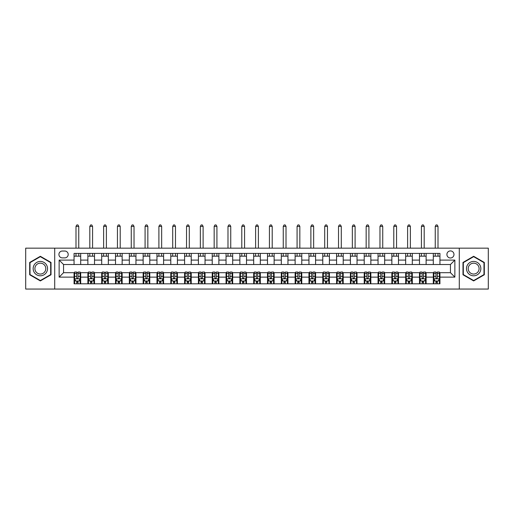 <?xml version="1.0" encoding="UTF-8"?>
<svg xmlns="http://www.w3.org/2000/svg" width="514" height="514" viewBox="0 0 514 514"><rect width="100%" height="100%" fill="white"/><g stroke="black" fill="none" stroke-linecap="round" stroke-linejoin="round"><path stroke-width="0.77" d="M450.444 250.922A3.54 3.54 0 0 0 446.904 254.456A3.54 3.54 0 0 0 450.444 257.996A3.54 3.54 0 0 0 453.978 254.456A3.54 3.54 0 0 0 450.444 250.922M459.285 289.054L488.3 289.054L488.3 248.159L459.285 248.159L459.285 289.054L54.715 289.054L54.715 248.159L25.7 248.159L25.7 289.054L54.715 289.054M62.342 257.887L64.777 257.887A3.425 3.425 0 0 0 68.201 254.456A3.425 3.425 0 0 0 64.777 251.031L62.342 251.031A3.425 3.425 0 0 0 58.917 254.456A3.425 3.425 0 0 0 62.342 257.887M459.285 248.159L54.715 248.159M74.061 277.117L59.136 277.117L59.136 260.097L74.061 260.097L74.061 264.517L63.556 264.517L63.556 272.696L74.061 272.696L74.061 283.805L439.939 283.805L439.939 272.696L450.444 272.696L450.444 264.517L439.939 264.517L439.939 260.097L454.864 260.097L454.864 277.117L439.939 277.117M439.939 260.097L439.939 253.408L74.061 253.408L74.061 260.097M433.308 253.408L433.308 264.517L439.939 264.517M433.308 264.517L74.061 264.517M74.061 272.696L74.614 272.696M76.715 272.696L78.038 272.696M80.139 272.696L80.692 272.696L80.692 283.805M88.427 272.696L80.692 272.696M90.528 272.696L91.858 272.696M93.959 272.696L94.512 272.696L94.512 283.805M102.247 272.696L94.512 272.696M104.348 272.696L105.672 272.696M107.773 272.696L108.325 272.696L108.325 283.805M116.068 272.696L108.325 272.696M118.162 272.696L119.492 272.696M121.593 272.696L122.146 272.696L122.146 283.805M129.881 272.696L122.146 272.696M131.982 272.696L133.306 272.696M135.407 272.696L135.959 272.696L135.959 283.805M143.702 272.696L135.959 272.696M145.796 272.696L147.126 272.696M149.227 272.696L149.78 272.696L149.78 283.805M157.515 272.696L149.78 272.696M159.616 272.696L160.94 272.696M163.041 272.696L163.593 272.696L163.593 283.805M171.335 272.696L163.593 272.696M173.436 272.696L174.76 272.696M176.861 272.696L177.414 272.696L177.414 283.805M185.149 272.696L177.414 272.696M187.25 272.696L188.58 272.696M190.675 272.696L191.227 272.696L191.227 283.805M198.969 272.696L191.227 272.696M201.07 272.696L202.394 272.696M204.495 272.696L205.047 272.696L205.047 283.805M212.783 272.696L205.047 272.696M214.884 272.696L216.214 272.696M218.309 272.696L218.868 272.696L218.868 283.805M226.603 272.696L218.868 272.696M228.704 272.696L230.028 272.696M232.129 272.696L232.681 272.696L232.681 283.805M240.417 272.696L232.681 272.696M242.518 272.696L243.848 272.696M245.949 272.696L246.502 272.696L246.502 283.805M254.237 272.696L246.502 272.696M256.338 272.696L257.662 272.696M259.763 272.696L260.315 272.696L260.315 283.805M268.051 272.696L260.315 272.696M270.152 272.696L271.482 272.696M273.583 272.696L274.135 272.696L274.135 283.805M281.871 272.696L274.135 272.696M283.972 272.696L285.296 272.696M287.397 272.696L287.949 272.696L287.949 283.805M295.691 272.696L287.949 272.696M297.786 272.696L299.116 272.696M301.217 272.696L301.769 272.696L301.769 283.805M309.505 272.696L301.769 272.696M311.606 272.696L312.93 272.696M315.031 272.696L315.583 272.696L315.583 283.805M323.325 272.696L315.583 272.696M325.42 272.696L326.75 272.696M328.851 272.696L329.403 272.696L329.403 283.805M337.139 272.696L329.403 272.696M339.24 272.696L340.564 272.696M342.665 272.696L343.217 272.696L343.217 283.805M350.959 272.696L343.217 272.696M353.06 272.696L354.384 272.696M356.485 272.696L357.037 272.696L357.037 283.805M364.773 272.696L357.037 272.696M366.874 272.696L368.204 272.696M370.298 272.696L370.851 272.696L370.851 283.805M378.593 272.696L370.851 272.696M380.694 272.696L382.018 272.696M384.119 272.696L384.671 272.696L384.671 283.805M392.407 272.696L384.671 272.696M394.508 272.696L395.838 272.696M397.932 272.696L398.491 272.696L398.491 283.805M406.227 272.696L398.491 272.696M408.328 272.696L409.652 272.696M411.753 272.696L412.305 272.696L412.305 283.805M420.041 272.696L412.305 272.696M422.142 272.696L423.472 272.696M425.573 272.696L426.125 272.696L426.125 283.805M433.861 272.696L426.125 272.696M435.962 272.696L437.286 272.696M439.386 272.696L439.939 272.696M80.692 253.408L80.692 264.517M74.061 256.171L80.692 256.171M74.061 281.042L74.614 281.042M76.715 281.042L78.038 281.042M80.139 281.042L80.692 281.042M87.875 272.696L87.875 283.805M87.875 253.408L87.875 264.517M94.512 253.408L94.512 264.517M87.875 256.171L94.512 256.171M87.875 281.042L88.427 281.042M90.528 281.042L91.858 281.042M93.959 281.042L94.512 281.042M101.695 272.696L101.695 283.805M101.695 281.042L102.247 281.042M104.348 281.042L105.672 281.042M107.773 281.042L108.325 281.042M101.695 253.408L101.695 264.517M108.325 253.408L108.325 264.517M101.695 256.171L108.325 256.171M115.509 272.696L115.509 283.805M115.509 281.042L116.068 281.042M118.162 281.042L119.492 281.042M121.593 281.042L122.146 281.042M115.509 253.408L115.509 264.517M122.146 253.408L122.146 264.517M115.509 256.171L122.146 256.171M129.329 272.696L129.329 283.805M129.329 281.042L129.881 281.042M131.982 281.042L133.306 281.042M135.407 281.042L135.959 281.042M129.329 253.408L129.329 264.517M135.959 253.408L135.959 264.517M129.329 256.171L135.959 256.171M143.149 272.696L143.149 283.805M143.149 281.042L143.702 281.042M145.796 281.042L147.126 281.042M149.227 281.042L149.78 281.042M143.149 253.408L143.149 264.517M149.78 253.408L149.78 264.517M143.149 256.171L149.78 256.171M156.963 272.696L156.963 283.805M156.963 281.042L157.515 281.042M159.616 281.042L160.94 281.042M163.041 281.042L163.593 281.042M156.963 253.408L156.963 264.517M163.593 253.408L163.593 264.517M156.963 256.171L163.593 256.171M170.783 272.696L170.783 283.805M170.783 281.042L171.335 281.042M173.436 281.042L174.76 281.042M176.861 281.042L177.414 281.042M170.783 253.408L170.783 264.517M177.414 253.408L177.414 264.517M170.783 256.171L177.414 256.171M184.597 272.696L184.597 283.805M184.597 281.042L185.149 281.042M187.25 281.042L188.58 281.042M190.675 281.042L191.227 281.042M184.597 253.408L184.597 264.517M191.227 253.408L191.227 264.517M184.597 256.171L191.227 256.171M198.417 272.696L198.417 283.805M198.417 281.042L198.969 281.042M201.07 281.042L202.394 281.042M204.495 281.042L205.047 281.042M198.417 253.408L198.417 264.517M205.047 253.408L205.047 264.517M198.417 256.171L205.047 256.171M212.231 272.696L212.231 283.805M212.231 281.042L212.783 281.042M214.884 281.042L216.214 281.042M218.309 281.042L218.868 281.042M212.231 253.408L212.231 264.517M218.868 253.408L218.868 264.517M212.231 256.171L218.868 256.171M226.051 272.696L226.051 283.805M226.051 281.042L226.603 281.042M228.704 281.042L230.028 281.042M232.129 281.042L232.681 281.042M226.051 253.408L226.051 264.517M232.681 253.408L232.681 264.517M226.051 256.171L232.681 256.171M239.865 272.696L239.865 283.805M239.865 281.042L240.417 281.042M242.518 281.042L243.848 281.042M245.949 281.042L246.502 281.042M239.865 253.408L239.865 264.517M246.502 253.408L246.502 264.517M239.865 256.171L246.502 256.171M253.685 272.696L253.685 283.805M253.685 281.042L254.237 281.042M256.338 281.042L257.662 281.042M259.763 281.042L260.315 281.042M253.685 253.408L253.685 264.517M260.315 253.408L260.315 264.517M253.685 256.171L260.315 256.171M267.498 272.696L267.498 283.805M267.498 281.042L268.051 281.042M270.152 281.042L271.482 281.042M273.583 281.042L274.135 281.042M267.498 253.408L267.498 264.517M274.135 253.408L274.135 264.517M267.498 256.171L274.135 256.171M281.319 272.696L281.319 283.805M281.319 281.042L281.871 281.042M283.972 281.042L285.296 281.042M287.397 281.042L287.949 281.042M281.319 253.408L281.319 264.517M287.949 253.408L287.949 264.517M281.319 256.171L287.949 256.171M295.132 272.696L295.132 283.805M295.132 281.042L295.691 281.042M297.786 281.042L299.116 281.042M301.217 281.042L301.769 281.042M295.132 253.408L295.132 264.517M301.769 253.408L301.769 264.517M295.132 256.171L301.769 256.171M308.953 272.696L308.953 283.805M308.953 281.042L309.505 281.042M311.606 281.042L312.93 281.042M315.031 281.042L315.583 281.042M308.953 253.408L308.953 264.517M315.583 253.408L315.583 264.517M308.953 256.171L315.583 256.171M322.773 272.696L322.773 283.805M322.773 281.042L323.325 281.042M325.42 281.042L326.75 281.042M328.851 281.042L329.403 281.042M322.773 253.408L322.773 264.517M329.403 253.408L329.403 264.517M322.773 256.171L329.403 256.171M336.586 272.696L336.586 283.805M336.586 281.042L337.139 281.042M339.24 281.042L340.564 281.042M342.665 281.042L343.217 281.042M336.586 253.408L336.586 264.517M343.217 253.408L343.217 264.517M336.586 256.171L343.217 256.171M350.407 272.696L350.407 283.805M350.407 281.042L350.959 281.042M353.06 281.042L354.384 281.042M356.485 281.042L357.037 281.042M350.407 253.408L350.407 264.517M357.037 253.408L357.037 264.517M350.407 256.171L357.037 256.171M364.22 272.696L364.22 283.805M364.22 281.042L364.773 281.042M366.874 281.042L368.204 281.042M370.298 281.042L370.851 281.042M364.22 253.408L364.22 264.517M370.851 253.408L370.851 264.517M364.22 256.171L370.851 256.171M378.041 272.696L378.041 283.805M378.041 281.042L378.593 281.042M380.694 281.042L382.018 281.042M384.119 281.042L384.671 281.042M378.041 253.408L378.041 264.517M384.671 253.408L384.671 264.517M378.041 256.171L384.671 256.171M391.854 272.696L391.854 283.805M391.854 281.042L392.407 281.042M394.508 281.042L395.838 281.042M397.932 281.042L398.491 281.042M391.854 253.408L391.854 264.517M398.491 253.408L398.491 264.517M391.854 256.171L398.491 256.171M405.674 272.696L405.674 283.805M405.674 281.042L406.227 281.042M408.328 281.042L409.652 281.042M411.753 281.042L412.305 281.042M405.674 253.408L405.674 264.517M412.305 253.408L412.305 264.517M405.674 256.171L412.305 256.171M419.488 272.696L419.488 283.805M419.488 281.042L420.041 281.042M422.142 281.042L423.472 281.042M425.573 281.042L426.125 281.042M419.488 253.408L419.488 264.517M426.125 253.408L426.125 264.517M419.488 256.171L426.125 256.171M433.308 272.696L433.308 283.805M433.308 281.042L433.861 281.042M435.962 281.042L437.286 281.042M439.386 281.042L439.939 281.042M433.308 256.171L439.939 256.171M63.556 264.517L59.136 260.097M63.556 272.696L59.136 277.117M454.864 260.097L450.444 264.517M454.864 277.117L450.444 272.696M40.349 280.927L51.014 274.765L51.014 262.448L40.349 256.287L29.677 262.448L29.677 274.765L40.349 280.927M484.323 262.448L473.651 256.287L462.986 262.448L462.986 274.765L473.651 280.927L484.323 274.765L484.323 262.448M76.715 282.366L78.038 282.366M74.614 273.416L76.715 273.416L76.715 272.034L74.614 272.034L74.614 278.774L75.719 280.985L79.034 280.985L80.139 278.774L80.139 272.034L78.038 272.034L78.038 273.416L80.139 273.416M80.139 278.774L80.139 283.805M74.614 278.774L74.614 283.805M78.038 280.985L78.038 283.805M76.715 283.805L76.715 280.985M76.715 273.416L76.715 277.945C77.158 278.8 77.595 278.8 78.038 277.945L78.038 273.416M78.758 256.171L78.758 253.408M78.758 248.159L78.758 226.378L75.995 226.378L75.995 248.159M75.995 256.171L75.995 253.408M75.995 226.378L76.824 224.946L77.929 224.946L78.758 226.378M90.528 282.366L91.858 282.366M88.427 273.416L90.528 273.416L90.528 272.034L88.427 272.034L88.427 278.774L89.532 280.985L92.854 280.985L93.959 278.774L93.959 272.034L91.858 272.034L91.858 273.416L93.959 273.416M93.959 278.774L93.959 283.805M88.427 278.774L88.427 283.805M91.858 280.985L91.858 283.805M90.528 283.805L90.528 280.985M90.528 273.416L90.528 277.945C90.972 278.8 91.415 278.8 91.858 277.945L91.858 273.416M92.578 256.171L92.578 253.408M92.578 248.159L92.578 226.378L89.809 226.378L89.809 248.159M89.809 256.171L89.809 253.408M89.809 226.378L90.644 224.946L91.749 224.946L92.578 226.378M104.348 282.366L105.672 282.366M102.247 273.416L104.348 273.416L104.348 272.034L102.247 272.034L102.247 278.774L103.353 280.985L106.668 280.985L107.773 278.774L107.773 272.034L105.672 272.034L105.672 273.416L107.773 273.416M107.773 278.774L107.773 283.805M102.247 278.774L102.247 283.805M105.672 280.985L105.672 283.805M104.348 283.805L104.348 280.985M104.348 273.416L104.348 277.945C104.792 278.8 105.229 278.8 105.672 277.945L105.672 273.416M106.392 256.171L106.392 253.408M106.392 248.159L106.392 226.378L103.629 226.378L103.629 248.159M103.629 256.171L103.629 253.408M103.629 226.378L104.458 224.946L105.563 224.946L106.392 226.378M118.162 282.366L119.492 282.366M116.068 273.416L118.162 273.416L118.162 272.034L116.068 272.034L116.068 278.774L117.173 280.985L120.488 280.985L121.593 278.774L121.593 272.034L119.492 272.034L119.492 273.416L121.593 273.416M121.593 278.774L121.593 283.805M116.068 278.774L116.068 283.805M119.492 280.985L119.492 283.805M118.162 283.805L118.162 280.985M118.162 273.416L118.162 277.945C118.605 278.8 119.049 278.8 119.492 277.945L119.492 273.416M120.212 256.171L120.212 253.408M120.212 248.159L120.212 226.378L117.449 226.378L117.449 248.159M117.449 256.171L117.449 253.408M117.449 226.378L118.278 224.946L119.383 224.946L120.212 226.378M131.982 282.366L133.306 282.366M129.881 273.416L131.982 273.416L131.982 272.034L129.881 272.034L129.881 278.774L130.986 280.985L134.302 280.985L135.407 278.774L135.407 272.034L133.306 272.034L133.306 273.416L135.407 273.416M135.407 278.774L135.407 283.805M129.881 278.774L129.881 283.805M133.306 280.985L133.306 283.805M131.982 283.805L131.982 280.985M131.982 273.416L131.982 277.945C132.426 278.8 132.863 278.8 133.306 277.945L133.306 273.416M134.025 256.171L134.025 253.408M134.025 248.159L134.025 226.378L131.263 226.378L131.263 248.159M131.263 256.171L131.263 253.408M131.263 226.378L132.092 224.946L133.197 224.946L134.025 226.378M46.568 265.012A7.183 7.183 0 0 0 36.751 262.384A7.183 7.183 0 0 0 34.123 272.202A7.183 7.183 0 0 0 43.941 274.829A7.183 7.183 0 0 0 46.568 265.012M45.059 265.886A5.442 5.442 0 0 0 37.625 263.894A5.442 5.442 0 0 0 35.633 271.328A5.442 5.442 0 0 0 43.067 273.319A5.442 5.442 0 0 0 45.059 265.886M40.349 280.541L30.011 274.572L30.011 262.641L40.349 256.672L50.68 262.641L50.68 274.572L40.349 280.541M473.651 275.793A7.183 7.183 0 0 0 480.841 268.604A7.183 7.183 0 0 0 473.651 261.42A7.183 7.183 0 0 0 466.468 268.604A7.183 7.183 0 0 0 473.651 275.793M473.651 274.046A5.442 5.442 0 0 0 479.093 268.604A5.442 5.442 0 0 0 473.651 263.168A5.442 5.442 0 0 0 468.215 268.604A5.442 5.442 0 0 0 473.651 274.046M463.32 262.641L473.651 256.672L483.989 262.641L483.989 274.572L473.651 280.541L463.32 274.572L463.32 262.641M145.796 282.366L147.126 282.366M143.702 273.416L145.796 273.416L145.796 272.034L143.702 272.034L143.702 278.774L144.807 280.985L148.122 280.985L149.227 278.774L149.227 272.034L147.126 272.034L147.126 273.416L149.227 273.416M149.227 278.774L149.227 283.805M143.702 278.774L143.702 283.805M147.126 280.985L147.126 283.805M145.796 283.805L145.796 280.985M145.796 273.416L145.796 277.945C146.239 278.8 146.683 278.8 147.126 277.945L147.126 273.416M147.846 256.171L147.846 253.408M147.846 248.159L147.846 226.378L145.083 226.378L145.083 248.159M145.083 256.171L145.083 253.408M145.083 226.378L145.912 224.946L147.017 224.946L147.846 226.378M159.616 282.366L160.94 282.366M157.515 273.416L159.616 273.416L159.616 272.034L157.515 272.034L157.515 278.774L158.62 280.985L161.936 280.985L163.041 278.774L163.041 272.034L160.94 272.034L160.94 273.416L163.041 273.416M163.041 278.774L163.041 283.805M157.515 278.774L157.515 283.805M160.94 280.985L160.94 283.805M159.616 283.805L159.616 280.985M159.616 273.416L159.616 277.945C160.06 278.8 160.503 278.8 160.94 277.945L160.94 273.416M161.659 256.171L161.659 253.408M161.659 248.159L161.659 226.378L158.897 226.378L158.897 248.159M158.897 256.171L158.897 253.408M158.897 226.378L159.725 224.946L160.831 224.946L161.659 226.378M173.436 282.366L174.76 282.366M171.335 273.416L173.436 273.416L173.436 272.034L171.335 272.034L171.335 278.774L172.441 280.985L175.756 280.985L176.861 278.774L176.861 272.034L174.76 272.034L174.76 273.416L176.861 273.416M176.861 278.774L176.861 283.805M171.335 278.774L171.335 283.805M174.76 280.985L174.76 283.805M173.436 283.805L173.436 280.985M173.436 273.416L173.436 277.945C173.873 278.8 174.317 278.8 174.76 277.945L174.76 273.416M175.48 256.171L175.48 253.408M175.48 248.159L175.48 226.378L172.717 226.378L172.717 248.159M172.717 256.171L172.717 253.408M172.717 226.378L173.546 224.946L174.651 224.946L175.48 226.378M187.25 282.366L188.58 282.366M185.149 273.416L187.25 273.416L187.25 272.034L185.149 272.034L185.149 278.774L186.254 280.985L189.57 280.985L190.675 278.774L190.675 272.034L188.58 272.034L188.58 273.416L190.675 273.416M190.675 278.774L190.675 283.805M185.149 278.774L185.149 283.805M188.58 280.985L188.58 283.805M187.25 283.805L187.25 280.985M187.25 273.416L187.25 277.945C187.694 278.8 188.137 278.8 188.58 277.945L188.58 273.416M189.293 256.171L189.293 253.408M189.293 248.159L189.293 226.378L186.531 226.378L186.531 248.159M186.531 256.171L186.531 253.408M186.531 226.378L187.359 224.946L188.465 224.946L189.293 226.378M201.07 282.366L202.394 282.366M198.969 273.416L201.07 273.416L201.07 272.034L198.969 272.034L198.969 278.774L200.074 280.985L203.39 280.985L204.495 278.774L204.495 272.034L202.394 272.034L202.394 273.416L204.495 273.416M204.495 278.774L204.495 283.805M198.969 278.774L198.969 283.805M202.394 280.985L202.394 283.805M201.07 283.805L201.07 280.985M201.07 273.416L201.07 277.945C201.507 278.8 201.951 278.8 202.394 277.945L202.394 273.416M203.114 256.171L203.114 253.408M203.114 248.159L203.114 226.378L200.351 226.378L200.351 248.159M200.351 256.171L200.351 253.408M200.351 226.378L201.18 224.946L202.285 224.946L203.114 226.378M214.884 282.366L216.214 282.366M212.783 273.416L214.884 273.416L214.884 272.034L212.783 272.034L212.783 278.774L213.888 280.985L217.204 280.985L218.309 278.774L218.309 272.034L216.214 272.034L216.214 273.416L218.309 273.416M218.309 278.774L218.309 283.805M212.783 278.774L212.783 283.805M216.214 280.985L216.214 283.805M214.884 283.805L214.884 280.985M214.884 273.416L214.884 277.945C215.327 278.8 215.771 278.8 216.214 277.945L216.214 273.416M216.927 256.171L216.927 253.408M216.927 248.159L216.927 226.378L214.165 226.378L214.165 248.159M214.165 256.171L214.165 253.408M214.165 226.378L214.993 224.946L216.098 224.946L216.927 226.378M228.704 282.366L230.028 282.366M226.603 273.416L228.704 273.416L228.704 272.034L226.603 272.034L226.603 278.774L227.708 280.985L231.024 280.985L232.129 278.774L232.129 272.034L230.028 272.034L230.028 273.416L232.129 273.416M232.129 278.774L232.129 283.805M226.603 278.774L226.603 283.805M230.028 280.985L230.028 283.805M228.704 283.805L228.704 280.985M228.704 273.416L228.704 277.945C229.141 278.8 229.585 278.8 230.028 277.945L230.028 273.416M230.747 256.171L230.747 253.408M230.747 248.159L230.747 226.378L227.985 226.378L227.985 248.159M227.985 256.171L227.985 253.408M227.985 226.378L228.814 224.946L229.919 224.946L230.747 226.378M242.518 282.366L243.848 282.366M240.417 273.416L242.518 273.416L242.518 272.034L240.417 272.034L240.417 278.774L241.522 280.985L244.844 280.985L245.949 278.774L245.949 272.034L243.848 272.034L243.848 273.416L245.949 273.416M245.949 278.774L245.949 283.805M240.417 278.774L240.417 283.805M243.848 280.985L243.848 283.805M242.518 283.805L242.518 280.985M242.518 273.416L242.518 277.945C242.961 278.8 243.405 278.8 243.848 277.945L243.848 273.416M244.568 256.171L244.568 253.408M244.568 248.159L244.568 226.378L241.798 226.378L241.798 248.159M241.798 256.171L241.798 253.408M241.798 226.378L242.627 224.946L243.732 224.946L244.568 226.378M256.338 282.366L257.662 282.366M254.237 273.416L256.338 273.416L256.338 272.034L254.237 272.034L254.237 278.774L255.342 280.985L258.658 280.985L259.763 278.774L259.763 272.034L257.662 272.034L257.662 273.416L259.763 273.416M259.763 278.774L259.763 283.805M254.237 278.774L254.237 283.805M257.662 280.985L257.662 283.805M256.338 283.805L256.338 280.985M256.338 273.416L256.338 277.945C256.775 278.8 257.218 278.8 257.662 277.945L257.662 273.416M258.381 256.171L258.381 253.408M258.381 248.159L258.381 226.378L255.619 226.378L255.619 248.159M255.619 256.171L255.619 253.408M255.619 226.378L256.447 224.946L257.553 224.946L258.381 226.378M270.152 282.366L271.482 282.366M268.051 273.416L270.152 273.416L270.152 272.034L268.051 272.034L268.051 278.774L269.156 280.985L272.478 280.985L273.583 278.774L273.583 272.034L271.482 272.034L271.482 273.416L273.583 273.416M273.583 278.774L273.583 283.805M268.051 278.774L268.051 283.805M271.482 280.985L271.482 283.805M270.152 283.805L270.152 280.985M270.152 273.416L270.152 277.945C270.595 278.8 271.039 278.8 271.482 277.945L271.482 273.416M272.202 256.171L272.202 253.408M272.202 248.159L272.202 226.378L269.432 226.378L269.432 248.159M269.432 256.171L269.432 253.408M269.432 226.378L270.268 224.946L271.373 224.946L272.202 226.378M283.972 282.366L285.296 282.366M281.871 273.416L283.972 273.416L283.972 272.034L281.871 272.034L281.871 278.774L282.976 280.985L286.292 280.985L287.397 278.774L287.397 272.034L285.296 272.034L285.296 273.416L287.397 273.416M287.397 278.774L287.397 283.805M281.871 278.774L281.871 283.805M285.296 280.985L285.296 283.805M283.972 283.805L283.972 280.985M283.972 273.416L283.972 277.945C284.415 278.8 284.852 278.8 285.296 277.945L285.296 273.416M286.015 256.171L286.015 253.408M286.015 248.159L286.015 226.378L283.253 226.378L283.253 248.159M283.253 256.171L283.253 253.408M283.253 226.378L284.081 224.946L285.186 224.946L286.015 226.378M297.786 282.366L299.116 282.366M295.691 273.416L297.786 273.416L297.786 272.034L295.691 272.034L295.691 278.774L296.796 280.985L300.112 280.985L301.217 278.774L301.217 272.034L299.116 272.034L299.116 273.416L301.217 273.416M301.217 278.774L301.217 283.805M295.691 278.774L295.691 283.805M299.116 280.985L299.116 283.805M297.786 283.805L297.786 280.985M297.786 273.416L297.786 277.945C298.229 278.8 298.673 278.8 299.116 277.945L299.116 273.416M299.835 256.171L299.835 253.408M299.835 248.159L299.835 226.378L297.073 226.378L297.073 248.159M297.073 256.171L297.073 253.408M297.073 226.378L297.902 224.946L299.007 224.946L299.835 226.378M311.606 282.366L312.93 282.366M309.505 273.416L311.606 273.416L311.606 272.034L309.505 272.034L309.505 278.774L310.61 280.985L313.925 280.985L315.031 278.774L315.031 272.034L312.93 272.034L312.93 273.416L315.031 273.416M315.031 278.774L315.031 283.805M309.505 278.774L309.505 283.805M312.93 280.985L312.93 283.805M311.606 283.805L311.606 280.985M311.606 273.416L311.606 277.945C312.049 278.8 312.486 278.8 312.93 277.945L312.93 273.416M313.649 256.171L313.649 253.408M313.649 248.159L313.649 226.378L310.886 226.378L310.886 248.159M310.886 256.171L310.886 253.408M310.886 226.378L311.715 224.946L312.82 224.946L313.649 226.378M325.42 282.366L326.75 282.366M323.325 273.416L325.42 273.416L325.42 272.034L323.325 272.034L323.325 278.774L324.43 280.985L327.746 280.985L328.851 278.774L328.851 272.034L326.75 272.034L326.75 273.416L328.851 273.416M328.851 278.774L328.851 283.805M323.325 278.774L323.325 283.805M326.75 280.985L326.75 283.805M325.42 283.805L325.42 280.985M325.42 273.416L325.42 277.945C325.863 278.8 326.306 278.8 326.75 277.945L326.75 273.416M327.469 256.171L327.469 253.408M327.469 248.159L327.469 226.378L324.707 226.378L324.707 248.159M324.707 256.171L324.707 253.408M324.707 226.378L325.535 224.946L326.641 224.946L327.469 226.378M339.24 282.366L340.564 282.366M337.139 273.416L339.24 273.416L339.24 272.034L337.139 272.034L337.139 278.774L338.244 280.985L341.559 280.985L342.665 278.774L342.665 272.034L340.564 272.034L340.564 273.416L342.665 273.416M342.665 278.774L342.665 283.805M337.139 278.774L337.139 283.805M340.564 280.985L340.564 283.805M339.24 283.805L339.24 280.985M339.24 273.416L339.24 277.945C339.683 278.8 340.127 278.8 340.564 277.945L340.564 273.416M341.283 256.171L341.283 253.408M341.283 248.159L341.283 226.378L338.52 226.378L338.52 248.159M338.52 256.171L338.52 253.408M338.52 226.378L339.349 224.946L340.454 224.946L341.283 226.378M353.06 282.366L354.384 282.366M350.959 273.416L353.06 273.416L353.06 272.034L350.959 272.034L350.959 278.774L352.064 280.985L355.38 280.985L356.485 278.774L356.485 272.034L354.384 272.034L354.384 273.416L356.485 273.416M356.485 278.774L356.485 283.805M350.959 278.774L350.959 283.805M354.384 280.985L354.384 283.805M353.06 283.805L353.06 280.985M353.06 273.416L353.06 277.945C353.497 278.8 353.94 278.8 354.384 277.945L354.384 273.416M355.103 256.171L355.103 253.408M355.103 248.159L355.103 226.378L352.341 226.378L352.341 248.159M352.341 256.171L352.341 253.408M352.341 226.378L353.169 224.946L354.274 224.946L355.103 226.378M366.874 282.366L368.204 282.366M364.773 273.416L366.874 273.416L366.874 272.034L364.773 272.034L364.773 278.774L365.878 280.985L369.193 280.985L370.298 278.774L370.298 272.034L368.204 272.034L368.204 273.416L370.298 273.416M370.298 278.774L370.298 283.805M364.773 278.774L364.773 283.805M368.204 280.985L368.204 283.805M366.874 283.805L366.874 280.985M366.874 273.416L366.874 277.945C367.317 278.8 367.761 278.8 368.204 277.945L368.204 273.416M368.917 256.171L368.917 253.408M368.917 248.159L368.917 226.378L366.154 226.378L366.154 248.159M366.154 256.171L366.154 253.408M366.154 226.378L366.983 224.946L368.088 224.946L368.917 226.378M380.694 282.366L382.018 282.366M378.593 273.416L380.694 273.416L380.694 272.034L378.593 272.034L378.593 278.774L379.698 280.985L383.014 280.985L384.119 278.774L384.119 272.034L382.018 272.034L382.018 273.416L384.119 273.416M384.119 278.774L384.119 283.805M378.593 278.774L378.593 283.805M382.018 280.985L382.018 283.805M380.694 283.805L380.694 280.985M380.694 273.416L380.694 277.945C381.131 278.8 381.574 278.8 382.018 277.945L382.018 273.416M382.737 256.171L382.737 253.408M382.737 248.159L382.737 226.378L379.974 226.378L379.974 248.159M379.974 256.171L379.974 253.408M379.974 226.378L380.803 224.946L381.908 224.946L382.737 226.378M394.508 282.366L395.838 282.366M392.407 273.416L394.508 273.416L394.508 272.034L392.407 272.034L392.407 278.774L393.512 280.985L396.827 280.985L397.932 278.774L397.932 272.034L395.838 272.034L395.838 273.416L397.932 273.416M397.932 278.774L397.932 283.805M392.407 278.774L392.407 283.805M395.838 280.985L395.838 283.805M394.508 283.805L394.508 280.985M394.508 273.416L394.508 277.945C394.951 278.8 395.394 278.8 395.838 277.945L395.838 273.416M396.551 256.171L396.551 253.408M396.551 248.159L396.551 226.378L393.788 226.378L393.788 248.159M393.788 256.171L393.788 253.408M393.788 226.378L394.617 224.946L395.722 224.946L396.551 226.378M408.328 282.366L409.652 282.366M406.227 273.416L408.328 273.416L408.328 272.034L406.227 272.034L406.227 278.774L407.332 280.985L410.647 280.985L411.753 278.774L411.753 272.034L409.652 272.034L409.652 273.416L411.753 273.416M411.753 278.774L411.753 283.805M406.227 278.774L406.227 283.805M409.652 280.985L409.652 283.805M408.328 283.805L408.328 280.985M408.328 273.416L408.328 277.945C408.765 278.8 409.208 278.8 409.652 277.945L409.652 273.416M410.371 256.171L410.371 253.408M410.371 248.159L410.371 226.378L407.608 226.378L407.608 248.159M407.608 256.171L407.608 253.408M407.608 226.378L408.437 224.946L409.542 224.946L410.371 226.378M422.142 282.366L423.472 282.366M420.041 273.416L422.142 273.416L422.142 272.034L420.041 272.034L420.041 278.774L421.146 280.985L424.468 280.985L425.573 278.774L425.573 272.034L423.472 272.034L423.472 273.416L425.573 273.416M425.573 278.774L425.573 283.805M420.041 278.774L420.041 283.805M423.472 280.985L423.472 283.805M422.142 283.805L422.142 280.985M422.142 273.416L422.142 277.945C422.585 278.8 423.028 278.8 423.472 277.945L423.472 273.416M424.191 256.171L424.191 253.408M424.191 248.159L424.191 226.378L421.422 226.378L421.422 248.159M421.422 256.171L421.422 253.408M421.422 226.378L422.251 224.946L423.356 224.946L424.191 226.378M435.962 282.366L437.286 282.366M433.861 273.416L435.962 273.416L435.962 272.034L433.861 272.034L433.861 278.774L434.966 280.985L438.281 280.985L439.386 278.774L439.386 272.034L437.286 272.034L437.286 273.416L439.386 273.416M439.386 278.774L439.386 283.805M433.861 278.774L433.861 283.805M437.286 280.985L437.286 283.805M435.962 283.805L435.962 280.985M435.962 273.416L435.962 277.945C436.399 278.8 436.842 278.8 437.286 277.945L437.286 273.416M438.005 256.171L438.005 253.408M438.005 248.159L438.005 226.378L435.242 226.378L435.242 248.159M435.242 256.171L435.242 253.408M435.242 226.378L436.071 224.946L437.176 224.946L438.005 226.378M87.875 277.117L80.692 277.117M87.875 260.097L80.692 260.097M101.695 260.097L94.512 260.097M101.695 277.117L94.512 277.117M115.509 260.097L108.325 260.097M115.509 277.117L108.325 277.117M129.329 260.097L122.146 260.097M129.329 277.117L122.146 277.117M143.149 260.097L135.959 260.097M143.149 277.117L135.959 277.117M156.963 260.097L149.78 260.097M156.963 277.117L149.78 277.117M170.783 260.097L163.593 260.097M170.783 277.117L163.593 277.117M184.597 260.097L177.414 260.097M184.597 277.117L177.414 277.117M198.417 260.097L191.227 260.097M198.417 277.117L191.227 277.117M212.231 260.097L205.047 260.097M212.231 277.117L205.047 277.117M226.051 260.097L218.868 260.097M226.051 277.117L218.868 277.117M239.865 260.097L232.681 260.097M239.865 277.117L232.681 277.117M253.685 260.097L246.502 260.097M253.685 277.117L246.502 277.117M267.498 260.097L260.315 260.097M267.498 277.117L260.315 277.117M281.319 260.097L274.135 260.097M281.319 277.117L274.135 277.117M295.132 260.097L287.949 260.097M295.132 277.117L287.949 277.117M308.953 260.097L301.769 260.097M308.953 277.117L301.769 277.117M322.773 260.097L315.583 260.097M322.773 277.117L315.583 277.117M336.586 260.097L329.403 260.097M336.586 277.117L329.403 277.117M350.407 260.097L343.217 260.097M350.407 277.117L343.217 277.117M364.22 260.097L357.037 260.097M364.22 277.117L357.037 277.117M378.041 260.097L370.851 260.097M378.041 277.117L370.851 277.117M391.854 260.097L384.671 260.097M391.854 277.117L384.671 277.117M405.674 260.097L398.491 260.097M405.674 277.117L398.491 277.117M419.488 260.097L412.305 260.097M419.488 277.117L412.305 277.117M433.308 260.097L426.125 260.097M433.308 277.117L426.125 277.117M74.639 278.832L80.113 278.832M80.139 280.856L79.098 280.856M75.654 280.856L74.614 280.856M78.038 276.384L80.139 276.384M74.614 276.384L76.715 276.384M76.715 281.666L78.038 281.666M88.459 278.832L93.927 278.832M93.959 280.856L92.918 280.856M89.468 280.856L88.427 280.856M91.858 276.384L93.959 276.384M88.427 276.384L90.528 276.384M90.528 281.666L91.858 281.666M102.273 278.832L107.747 278.832M107.773 280.856L106.732 280.856M103.288 280.856L102.247 280.856M105.672 276.384L107.773 276.384M102.247 276.384L104.348 276.384M104.348 281.666L105.672 281.666M116.093 278.832L121.561 278.832M121.593 280.856L120.552 280.856M117.102 280.856L116.068 280.856M119.492 276.384L121.593 276.384M116.068 276.384L118.162 276.384M118.162 281.666L119.492 281.666M129.907 278.832L135.381 278.832M135.407 280.856L134.372 280.856M130.922 280.856L129.881 280.856M133.306 276.384L135.407 276.384M129.881 276.384L131.982 276.384M131.982 281.666L133.306 281.666M143.727 278.832L149.201 278.832M149.227 280.856L148.186 280.856M144.736 280.856L143.702 280.856M147.126 276.384L149.227 276.384M143.702 276.384L145.796 276.384M145.796 281.666L147.126 281.666M157.541 278.832L163.015 278.832M163.041 280.856L162.006 280.856M158.556 280.856L157.515 280.856M160.94 276.384L163.041 276.384M157.515 276.384L159.616 276.384M159.616 281.666L160.94 281.666M171.361 278.832L176.835 278.832M176.861 280.856L175.82 280.856M172.37 280.856L171.335 280.856M174.76 276.384L176.861 276.384M171.335 276.384L173.436 276.384M173.436 281.666L174.76 281.666M185.181 278.832L190.649 278.832M190.675 280.856L189.64 280.856M186.19 280.856L185.149 280.856M188.58 276.384L190.675 276.384M185.149 276.384L187.25 276.384M187.25 281.666L188.58 281.666M198.995 278.832L204.469 278.832M204.495 280.856L203.454 280.856M200.004 280.856L198.969 280.856M202.394 276.384L204.495 276.384M198.969 276.384L201.07 276.384M201.07 281.666L202.394 281.666M212.815 278.832L218.283 278.832M218.309 280.856L217.274 280.856M213.824 280.856L212.783 280.856M216.214 276.384L218.309 276.384M212.783 276.384L214.884 276.384M214.884 281.666L216.214 281.666M226.629 278.832L232.103 278.832M232.129 280.856L231.088 280.856M227.644 280.856L226.603 280.856M230.028 276.384L232.129 276.384M226.603 276.384L228.704 276.384M228.704 281.666L230.028 281.666M240.449 278.832L245.917 278.832M245.949 280.856L244.908 280.856M241.458 280.856L240.417 280.856M243.848 276.384L245.949 276.384M240.417 276.384L242.518 276.384M242.518 281.666L243.848 281.666M254.263 278.832L259.737 278.832M259.763 280.856L258.722 280.856M255.278 280.856L254.237 280.856M257.662 276.384L259.763 276.384M254.237 276.384L256.338 276.384M256.338 281.666L257.662 281.666M268.083 278.832L273.551 278.832M273.583 280.856L272.542 280.856M269.092 280.856L268.051 280.856M271.482 276.384L273.583 276.384M268.051 276.384L270.152 276.384M270.152 281.666L271.482 281.666M281.897 278.832L287.371 278.832M287.397 280.856L286.356 280.856M282.912 280.856L281.871 280.856M285.296 276.384L287.397 276.384M281.871 276.384L283.972 276.384M283.972 281.666L285.296 281.666M295.717 278.832L301.185 278.832M301.217 280.856L300.176 280.856M296.726 280.856L295.691 280.856M299.116 276.384L301.217 276.384M295.691 276.384L297.786 276.384M297.786 281.666L299.116 281.666M309.531 278.832L315.005 278.832M315.031 280.856L313.996 280.856M310.546 280.856L309.505 280.856M312.93 276.384L315.031 276.384M309.505 276.384L311.606 276.384M311.606 281.666L312.93 281.666M323.351 278.832L328.819 278.832M328.851 280.856L327.81 280.856M324.36 280.856L323.325 280.856M326.75 276.384L328.851 276.384M323.325 276.384L325.42 276.384M325.42 281.666L326.75 281.666M337.165 278.832L342.639 278.832M342.665 280.856L341.63 280.856M338.18 280.856L337.139 280.856M340.564 276.384L342.665 276.384M337.139 276.384L339.24 276.384M339.24 281.666L340.564 281.666M350.985 278.832L356.459 278.832M356.485 280.856L355.444 280.856M351.994 280.856L350.959 280.856M354.384 276.384L356.485 276.384M350.959 276.384L353.06 276.384M353.06 281.666L354.384 281.666M364.799 278.832L370.273 278.832M370.298 280.856L369.264 280.856M365.814 280.856L364.773 280.856M368.204 276.384L370.298 276.384M364.773 276.384L366.874 276.384M366.874 281.666L368.204 281.666M378.619 278.832L384.093 278.832M384.119 280.856L383.078 280.856M379.628 280.856L378.593 280.856M382.018 276.384L384.119 276.384M378.593 276.384L380.694 276.384M380.694 281.666L382.018 281.666M392.439 278.832L397.907 278.832M397.932 280.856L396.898 280.856M393.448 280.856L392.407 280.856M395.838 276.384L397.932 276.384M392.407 276.384L394.508 276.384M394.508 281.666L395.838 281.666M406.253 278.832L411.727 278.832M411.753 280.856L410.712 280.856M407.268 280.856L406.227 280.856M409.652 276.384L411.753 276.384M406.227 276.384L408.328 276.384M408.328 281.666L409.652 281.666M420.073 278.832L425.541 278.832M425.573 280.856L424.532 280.856M421.082 280.856L420.041 280.856M423.472 276.384L425.573 276.384M420.041 276.384L422.142 276.384M422.142 281.666L423.472 281.666M433.887 278.832L439.361 278.832M439.386 280.856L438.346 280.856M434.902 280.856L433.861 280.856M437.286 276.384L439.386 276.384M433.861 276.384L435.962 276.384M435.962 281.666L437.286 281.666"/></g></svg>

